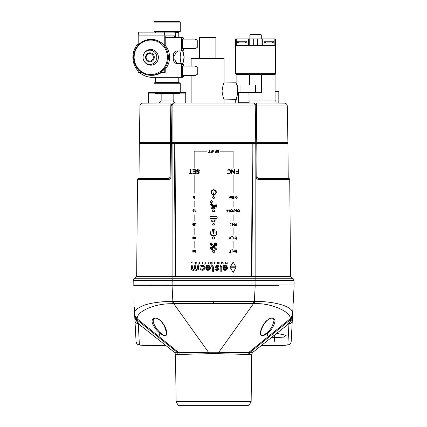 <?xml version="1.0" encoding="UTF-8"?>
<svg xmlns="http://www.w3.org/2000/svg" width="427" height="427" viewBox="0 0 427 427"><rect width="100%" height="100%" fill="white"/><g stroke="black" fill="none" stroke-linecap="round" stroke-linejoin="round"><path stroke-width="0.64" d="M279.13 285.743L133.635 285.743M136.533 285.743L148.11 285.743M134.409 310.093L134.59 313.514C133.913 310.968 136.966 308.262 143.744 305.385C151.355 302.562 164.203 301.291 172.871 301.398L255.768 301.403C274.193 301.382 293.493 306.319 292.65 313.514L291.177 341.659C290.392 344.61 290.147 343.746 288.914 344.696L285.124 345.294L261.217 345.571L273.488 345.576C282.151 345.56 286.939 345.304 287.862 344.802A3.32 3.315 -138.8 0 0 291.177 341.659L291.444 336.572M166.007 345.571L153.752 345.571C145.089 345.56 140.296 345.304 139.378 344.802L138.273 323.661L142.415 326.917M166.012 345.576L153.747 345.576C150.208 345.566 144.129 345.534 140.355 345.133L138.204 344.648C137.19 343.778 136.827 344.616 136.064 341.659L134.964 320.645L136.064 341.659A3.32 3.315 -3 0 0 139.378 344.802M134.964 320.645L134.799 317.496L134.964 320.645A3.315 3.192 -3 0 0 138.273 323.661L136.48 320.81L137.094 319.951L137.19 318.286C135.594 317.026 134.724 315.436 134.59 313.514L134.243 306.922M293.103 304.926L292.65 313.514A6.955 6.592 -161.3 0 1 290.045 318.286C291.113 311.849 270.307 302.599 254.657 303.72L253.521 303.634L218.432 352.734L252.827 352.307C252.693 351.955 252.325 352.718 251.716 354.602L249.181 354.479A3 2.797 91.2 0 1 250.078 352.318L290.147 319.951L290.76 320.81L288.967 323.661L287.862 344.802M291.71 331.491L291.887 328.155M292.073 324.568L292.196 322.214M292.511 316.236L292.714 312.334M293.178 303.448L294.107 285.743M284.814 326.922L288.967 323.661A3.315 3.192 -177 0 0 292.276 320.645M276.627 333.359L286.218 335.286L283.677 337.122L271.012 337.789M140.659 325.539L174.408 352.307L177.157 352.318L137.094 319.951A6.506 6.074 32 0 1 134.681 315.27L134.799 317.496A4.467 4.083 44.1 0 0 136.48 320.81L140.67 325.55M137.19 318.286C137.307 311.534 153.624 303.661 171.473 303.709L173.72 303.634A10.723 0.721 89.8 0 0 173.736 301.398M172.049 285.743L172.871 301.398A7.056 5.092 86.9 0 1 172.583 303.72M253.505 301.398A10.723 0.721 90.2 0 0 253.521 303.634L173.72 303.634L208.808 352.734L218.432 352.734A3 0.374 91.6 0 0 218.384 353.684L249.181 354.479M176.1 401.674L178.395 405.65L248.84 405.65L251.14 401.674L176.1 401.674L175.524 354.602L178.059 354.479A3 2.797 88.8 0 0 177.157 352.318L208.808 352.734A3 0.374 88.4 0 1 208.851 353.684L218.384 353.684M152.065 320.965C152.706 317.288 155.332 316.994 159.933 320.079C164.016 323.917 166.338 328.299 166.898 333.231C166.514 336.871 163.989 336.679 159.33 332.665C156.111 330.284 151.718 324.056 152.065 320.965A0.747 0.582 2 0 0 153.213 320.506C153.747 317.8 155.529 317.4 158.556 319.311C160.584 320.506 162.612 322.951 164.635 326.644L166.535 332.782C166.231 336.391 163.973 336.188 159.762 332.174C156.858 329.793 152.909 323.581 153.213 320.506M178.059 354.479L208.851 353.684M290.045 318.286L290.147 319.951A6.506 6.074 148 0 0 292.559 315.275M275.175 320.965C273.691 327.007 270.617 331.411 265.968 334.176C260.902 337.853 260.022 334.24 260.342 333.231C260.822 328.897 262.765 324.872 266.17 321.141C270.996 316.925 273.995 316.866 275.175 320.965A0.747 0.582 178 0 1 274.027 320.506C272.688 326.516 269.917 330.909 265.727 333.684C261.153 337.367 260.401 333.791 260.7 332.782C260.374 332.697 260.982 330.706 262.53 326.799C264.516 323.106 266.523 320.64 268.535 319.407C271.796 317.4 273.627 317.768 274.027 320.506M255.191 285.743L254.369 301.398L254.657 303.72M292.831 310.109L292.442 317.501A4.467 4.083 135.9 0 1 290.76 320.81L286.57 325.55L252.827 352.307M148.132 284.996L133.144 284.996L133.224 280.454A2.247 2.247 0 0 1 134.03 278.772L136.656 276.568L290.584 276.568L289.736 179.468L288.593 179.468M133.224 280.454A2.247 2.247 -130 0 1 134.03 278.772A2.247 2.247 -130 0 0 133.224 280.454L133.144 284.996L172.108 284.996L172.188 280.454L133.224 280.454A2.247 2.247 0 0 1 134.03 278.772L172.097 278.772L172.097 143.355L175.027 143.355L175.7 276.568L175.027 143.323L252.213 143.323L175.027 143.323L175.7 276.579M294.096 284.996L294.016 280.454L294.096 284.996L172.108 284.996M172.097 143.355L139.314 143.355L139.01 178.577L169.065 178.523M288.23 178.577L287.921 143.355L252.213 143.355L251.54 276.568L175.7 276.568M251.54 276.579L252.213 143.323L251.54 276.563M252.992 143.355L251.829 276.568M175.412 276.568L174.248 143.355M268.738 284.996L268.668 285.743M260.491 285.743L260.422 284.996M276.915 285.743L276.979 284.996M252.245 285.743L252.181 284.996M294.016 280.454A2.247 2.247 -50 0 0 293.21 278.772A2.247 2.247 0 0 1 294.016 280.454A2.247 2.247 -50 0 0 293.21 278.772L293.21 278.772A2.247 2.247 0 0 1 294.016 280.454L172.188 280.454L172.188 278.772L172.092 280.454M290.584 276.568L293.21 278.772L255.143 278.772L255.143 143.355M255.901 143.355L256.2 177.093C256.307 178.497 257.129 179.287 258.661 179.468L289.736 179.468A0.897 0.897 0 0 0 288.839 178.577L258.57 178.577L258.661 179.468M256.782 143.6L257.075 177.093L258.255 178.545M174.995 285.743L175.059 284.996M158.572 285.743L158.502 284.996M166.813 284.996L166.749 285.743M150.325 285.743L150.261 284.996M170.133 177.402L170.458 143.355M139.448 178.577L168.67 178.577L168.574 179.468C170.053 179.345 170.875 178.555 171.04 177.093L171.339 143.355M136.656 276.568L137.505 179.468L168.574 179.468M168.862 178.566L170.165 177.093L171.04 177.093M138.401 178.577A0.897 0.897 -90 0 0 137.505 179.468M141.081 103.702L140.456 104.396M154.793 93.294L154.04 92.547L180.269 92.547L179.521 93.294L154.793 93.294L161.16 93.294L161.16 100.041A3 3 -90 0 1 158.161 103.035L142.271 103.115M238.303 100.041L235.352 100.041L235.197 103.035L185.74 103.035L185.74 92.243L180.269 92.243M284.969 103.115L275.981 103.035L275.821 100.041L249.053 100.041M286.528 104.06L286.159 103.702M171.654 103.035L170.944 103.035L170.827 105.981L171.115 105.981L170.474 142.607L171.115 105.981L172.012 105.981L172.337 104.428L173.592 103.035L142.965 103.035A3 3 90 0 0 139.971 105.981L139.33 142.607L287.91 142.607L287.27 105.981A3 3 0 0 0 284.275 103.035L256.296 103.035L256.413 105.981L287.27 105.981M171.168 105.469A3 3 0 0 1 171.328 104.914L173.592 103.035L253.643 103.035L254.903 104.428L255.229 105.981L255.885 142.607L256.766 142.607L256.125 105.981L256.413 105.981L257.049 142.607M170.474 142.607L171.355 142.607L172.012 105.981L256.125 105.981L255.661 104.428L253.643 103.035L256.296 103.035M140.029 105.421L140.157 104.978M140.36 104.556L140.627 104.156M172.727 103.035L185.74 103.035M235.197 103.035L253.803 103.035M254.497 103.035L254.882 103.035M236.104 100.041L237.892 92.547M237.684 87.935L236.104 82.779L236.104 74.373A0.747 0.747 0 0 1 235.576 73.657L235.576 45.481L275.596 45.481L275.596 73.657L235.576 73.657M275.073 100.041L275.073 74.373L236.104 74.373M240.956 92.547L237.684 92.547L237.684 85.048L255.586 85.048L255.586 92.547L240.956 92.547L240.956 85.048M249.592 85.048L249.592 74.56L261.58 74.56L261.58 92.547L255.586 92.547M223.412 84.551L224.111 82.987C223.454 83.489 222.761 86.174 222.029 91.047C222.761 95.92 223.454 98.605 224.111 99.107L236.104 99.315M236.104 82.779L224.111 82.987L224.111 58.536L191.136 58.536L191.136 66.089M191.136 103.035L191.136 75.531M224.111 103.035L224.111 99.107L223.369 97.436M199.382 58.536L199.382 37.555L215.87 37.555L215.87 58.536M275.073 74.373A0.747 0.747 0 0 0 275.596 73.657M235.576 45.481L235.576 38.884L275.596 38.884L275.596 45.481M249.219 38.884L249.219 45.481M261.959 38.884L261.959 45.481M245.845 41.734L246.817 41.734L246.817 42.935L237.375 42.935L237.375 41.734L245.845 41.734L245.845 42.935M272.826 41.734L273.798 41.734L273.798 42.935L264.356 42.935L264.356 41.734L272.826 41.734L272.826 42.935M249.891 38.884L249.891 34.838L250.19 34.539L260.982 34.539L261.281 34.838L249.891 34.838M261.281 38.884L261.281 34.838M238.25 103.035L238.25 102.288L249.106 102.288L248.925 92.547M176.148 103.035A3 3 90 0 1 173.154 100.041L173.154 93.294L179.521 93.294M154.04 92.547L154.04 83.254L180.269 83.254L179.82 82.801L154.921 82.801M179.82 82.801L155.092 82.801L155.54 82.352L155.54 77.33M178.812 82.801L179.223 82.801L178.774 82.352L178.774 77.33M165.212 35.889L174.483 35.889L165.212 35.889L165.212 45.427L164.24 45.427A17.987 17.374 -90 0 0 151.211 39.337L150.982 39.337A17.987 17.374 -90 0 0 133.608 57.319A17.987 17.374 90 0 0 150.982 75.307A17.987 17.374 90 0 0 168.35 57.319A17.987 17.374 -90 0 0 150.982 39.337M175.454 37.314L175.454 35.889A3.747 0.971 90 0 0 174.483 32.142L165.212 32.142A3.747 0.971 90 0 0 164.24 35.889L164.24 45.427M174.483 35.889L174.483 37.314M165.212 69.217L164.24 69.217L164.24 72.312L165.212 72.312L165.212 69.217M165.212 69.265A17.987 17.374 90 0 0 169.594 57.319A17.987 17.374 -90 0 0 165.212 45.379M161.822 72.312A17.987 17.374 90 0 1 152.22 75.307L150.982 75.307M164.24 72.312L160.814 72.312A17.987 17.374 -90 0 0 164.24 69.217M138.183 43.57A20.01 19.327 -90 0 0 132.893 57.319A20.01 19.327 90 0 0 138.183 71.074M165.212 37.314L180.813 37.314A0.747 0.726 90 0 1 181.539 38.062L181.539 50.205A0.747 0.726 90 0 1 180.813 50.952L177.627 50.952A4.494 4.345 -90 0 0 173.287 55.446L173.287 59.193A4.494 4.345 -90 0 0 177.627 63.692L180.813 63.692A0.747 0.726 90 0 1 181.539 64.44L181.539 76.582A0.747 0.726 90 0 1 180.813 77.33L152.22 77.33A20.01 19.327 90 0 1 139.415 72.312M179.778 63.692A20.01 19.327 90 0 0 180.781 57.319A20.01 19.327 -90 0 0 179.778 50.952M183.284 75.531L183.284 76.582A0.747 0.726 90 0 1 182.559 77.33L180.813 77.33M180.813 63.692L182.559 63.692A0.747 0.726 90 0 1 183.284 64.44L183.284 66.089M179.372 50.952A4.494 4.345 -90 0 0 175.033 55.446L175.033 59.193A4.494 4.345 -90 0 0 179.372 63.692M183.284 48.555L183.284 50.205A0.747 0.726 90 0 1 182.559 50.952L180.813 50.952M180.813 37.314L182.559 37.314A0.747 0.726 90 0 1 183.284 38.062L183.284 39.113M178.812 31.844L155.503 31.844M179.388 31.844L154.921 31.844M179.1 21.35L154.793 21.35L179.1 21.35M174.483 32.142L148.425 32.142M165.212 32.142L139.154 32.142A3.747 0.971 90 0 0 138.183 35.889L138.183 45.155M141.374 72.312L138.183 72.312L138.183 69.489M182.313 75.531L182.313 66.089L195.198 66.089L196.938 67.13L196.938 74.495L195.198 75.531L182.313 75.531M197.247 47.514L197.247 40.149L195.507 39.113L182.313 39.113L182.313 48.555L195.507 48.555L197.247 47.514L195.198 48.555M195.198 66.089L197.247 67.13L197.247 74.495L195.198 75.531M195.198 39.113L196.938 40.149L196.938 47.514M197.247 40.149L196.938 40.149M197.247 67.13L196.938 67.13M197.247 74.495L196.938 74.495M167.432 57.319A17.235 16.648 90 0 1 150.784 74.56A17.235 16.648 90 0 1 134.137 57.319A17.235 16.648 -90 0 1 150.784 40.085A17.235 16.648 -90 0 1 167.432 57.319M158.385 57.319A7.867 7.601 -90 0 0 152.877 49.756A7.867 7.601 -90 0 0 144.337 53.156L144.096 53.551A7.12 6.875 -90 0 0 143.056 57.319A7.12 6.875 90 0 0 144.096 61.093L144.337 61.488A7.867 7.601 90 0 0 152.877 64.888A7.867 7.601 90 0 0 158.385 57.319M144.096 61.093A7.12 6.875 90 0 0 156.81 57.319A7.12 6.875 -90 0 0 144.096 53.551M154.275 57.319A4.494 4.345 -90 0 0 149.93 52.825A4.494 4.345 -90 0 0 145.591 57.319A4.494 4.345 90 0 0 149.93 61.819A4.494 4.345 90 0 0 154.275 57.319M286.704 104.279L286.88 104.556M287.083 104.983L287.211 105.426M256.253 113.187L256.125 105.981A3 3 90 0 0 255.901 104.898M254.903 104.428A0.897 0.422 -32.4 0 1 255.661 104.428A3 3 90 0 1 255.784 104.642M172.097 142.607L172.097 105.197L171.232 105.197L171.115 105.981A3 3 0 0 1 171.131 105.731M171.579 104.428A3 3 0 0 0 171.446 104.663L171.579 104.428A0.897 0.422 32.4 0 1 172.337 104.428M148.719 103.035L148.719 92.243L154.04 92.243M185.74 95.691L185.74 95.242M185.74 92.995L185.74 92.696L180.258 92.696M148.719 93.145L154.339 93.145M179.97 93.145L185.74 93.145M275.073 91.495L278.82 91.495L278.82 103.035M176.148 284.996L176.148 285.743L176.148 284.996M251.092 284.996L251.092 285.743L251.092 284.996M159.661 335.35L159.661 333.7M267.58 335.35L267.58 333.7M274.396 341.285L274.396 335.115M213.617 142.607L213.617 143.323M213.617 196.335L214.733 197.53C214.007 198.886 213.26 198.897 212.502 197.552L213.617 196.335M213.617 209.822C217.428 212.267 209.812 212.267 213.617 209.822M213.617 223.31C217.428 225.755 209.812 225.755 213.617 223.31M235.88 267.756L233.131 272.522L230.377 267.756L235.88 267.756M230.377 266.838L233.131 262.071L235.88 266.838L230.377 266.838M225.936 269.352C224.73 269.848 223.956 269.474 223.609 268.236L226.657 268.236L225.936 269.352M222.883 267.617L222.766 267.905C223.913 270.905 225.472 271.113 227.442 268.53C227.351 265.658 225.952 264.761 223.252 265.845C223.172 267.211 226.598 264.959 226.668 267.499L222.883 267.617M220.38 265.322L221.757 267.014L221.757 272.02L220.839 272.02L220.839 267.014L220.151 266.234L220.38 265.322M217.001 265.284L219.035 265.978C218.859 266.736 218.192 266.779 217.039 266.106C215.672 266.571 215.72 267.046 217.183 267.537C221.037 268.076 217.194 272.18 215.251 269.645L215.977 269.17C217.156 270.483 219.158 268.418 216.863 268.268C214.519 267.158 214.567 266.16 217.001 265.284M211.434 266.106L212.721 267.099L212.721 269.362L211.941 269.362L211.941 270.147L212.721 270.147L212.721 271.471L213.639 271.471L213.639 270.147L214.06 270.147L214.06 269.362L213.639 269.362L213.639 267.099L212.027 265.322L211.434 266.106M208.851 269.352C207.639 269.848 206.865 269.474 206.519 268.236L209.572 268.236L208.851 269.352M205.793 267.617L205.675 267.905C206.823 270.905 208.381 271.113 210.351 268.53C210.265 265.658 208.867 264.761 206.161 265.845C206.086 267.211 209.508 264.959 209.582 267.499L205.793 267.617M201.56 266.331C203.967 266.229 204.522 267.227 203.225 269.32C200.834 269.426 200.279 268.428 201.56 266.331M200.21 269.122C202.233 271.001 203.796 270.686 204.901 268.172C204.533 265.391 203.172 264.708 200.813 266.117L200.813 265.781L199.873 265.781L200.21 269.122M191.664 269.474C192.625 270.622 193.682 270.686 194.824 269.661C195.662 270.547 196.569 270.617 197.552 269.869L198.486 269.853L198.486 265.775L197.552 265.775L197.552 268.364C196.836 269.875 196.126 269.885 195.422 268.402L195.422 265.775L194.488 265.775L194.488 268.364C193.783 269.875 193.073 269.885 192.374 268.402L192.374 265.775L191.435 265.775L191.664 269.474M227.1 261.991L227.244 264.009L226.956 264.009L226.956 263.213L225.669 263.213L225.387 264.009L225.387 262.135L225.669 262.135L225.669 262.957L226.956 262.957L227.1 261.991M222.243 261.943L223.15 262.717L223.15 264.009L222.862 264.009L222.862 262.717L221.645 262.717L221.645 264.009L221.362 264.009L221.362 262.717L222.243 261.943M217.001 264.11L218.032 262.429L219.126 264.009L219.126 262.135L218.837 262.135L218.837 263.486L217.919 262.146L217.247 263.512L217.247 262.135L216.959 262.135L217.001 264.11M214.578 261.991L214.722 264.009L214.434 264.009L214.578 261.991M211.909 262.242L211.552 262.242C210.511 262.797 210.511 263.347 211.552 263.897L211.909 263.897L211.909 262.242M212.054 261.991L212.198 264.009L211.552 264.153C210.153 263.432 210.153 262.712 211.552 261.991L212.054 261.991M208.2 261.991L208.344 264.009L208.056 264.009L208.2 261.991M205.851 261.991L205.995 264.009L204.597 264.153L205.707 263.886L205.707 263.213L204.912 262.947L205.707 262.947L205.851 261.991M202.259 261.991L202.403 264.009L202.115 264.009L202.259 261.991M199.735 261.991L199.879 264.009L198.486 264.153L199.59 263.886L199.59 263.213L198.795 263.213L199.59 262.947L199.59 262.253L198.486 261.991L199.735 261.991M195.972 263.091L195.972 263.886L195.614 263.886L195.614 263.091L195.972 263.091M194.856 262.21L195.614 264.153L196.116 264.153L196.26 262.135L195.972 262.824L194.856 262.21M192.139 261.959L192.059 263.229C191.141 262.754 191.168 262.333 192.139 261.959M214.562 208.488L214.445 207.666L213.521 207.933L214.562 208.488M212.171 208.488L213.212 207.933L212.288 207.666L212.171 208.488M216.66 205.141L215.961 205.141L215.961 206.839L216.66 206.839L216.66 205.141M215.651 205.633L212.667 205.633L211.872 204.624L211.002 204.624L212.443 206.417L215.651 206.417L215.651 205.633M212.427 204.319L212.176 204.837L212.667 205.328L215.651 205.328L215.651 204.837L216.964 204.837L216.964 207.148L213.521 206.727L213.521 207.613L214.365 207.373C215.528 207.837 215.528 208.301 214.365 208.766L212.374 208.766C211.205 208.301 211.205 207.837 212.374 207.373L213.212 207.613L213.212 206.727L212.443 206.727L210.442 204.319L212.427 204.319M211.461 203.119L212.267 201.688C211.701 200.599 211.141 200.599 210.58 201.688L211.461 203.119M211.424 200.541L212.571 201.688L211.424 203.599L210.271 201.688L211.424 200.541M213.617 189.545C216.767 190.736 217.135 192.481 214.717 194.792L214.557 194.424C216.606 192.428 216.297 190.938 213.617 189.946C210.943 190.938 210.628 192.428 212.683 194.424L212.523 194.792C210.105 192.486 210.468 190.736 213.617 189.545M213.617 192.844L213.82 195.326L213.42 195.326L213.617 192.844M215.747 248.162L216.697 249.117L216.089 249.72L213.687 247.329L216.126 249.485L216.457 249.154L216.073 248.477L214.14 246.875L215.747 248.162M214.978 245.135L212.331 247.463L214.978 245.135M215.939 244.719L216.238 244.26L215.95 243.785L215.411 243.812L215.432 244.74L215.939 244.719M216.03 243.582L216.468 244.324L216.03 244.943L215.352 244.943L214.914 244.201L215.352 243.582L216.03 243.582M213.169 245.226L211.584 243.337L210.612 244.308L212.603 246.294L213.575 245.328L213.169 245.226M211.386 243.214L210.49 244.105L211.386 243.214M215.667 245.44C218.779 244.762 214.487 241.378 214.562 244.58L210.452 248.317L211.13 247.815L211.92 248.119L212.118 248.914L211.514 249.517L215.277 245.434L215.667 245.44M211.135 242.947L213.26 244.965L213.735 245.162L214.333 244.5C214.642 240.588 219.339 245.477 215.395 245.637L212.913 248.183C212.908 249.272 212.358 249.779 211.258 249.699L211.904 248.802L211.723 248.242L211.162 248.055L210.265 248.706C210.201 247.575 210.73 247.025 211.851 247.052L212.443 246.459L212.24 245.979L210.495 244.511C210.025 243.705 210.239 243.182 211.135 242.947M212.491 244.975L211.2 244.004L212.491 244.975M197.856 169.524L199.372 170.368C199.003 169.983 195.31 170.181 197.85 171.489C200.557 171.622 198.544 175.027 196.794 173.431C196.372 172.657 196.708 172.604 197.797 173.271C198.971 172.834 198.939 172.396 197.701 171.958C195.95 171.046 195.998 170.234 197.856 169.524M195.246 169.578L195.518 173.447L192.844 173.725L192.844 173.213L194.968 173.213L194.968 171.926L193.442 171.926L193.442 171.414L194.968 171.414L194.968 170.085L192.844 170.085L192.844 169.578L195.246 169.578M190.575 169.578L190.853 173.725L190.303 173.725L190.575 169.578M192.001 173.213L192.001 173.725L189.161 173.725L189.161 173.213L192.001 173.213M217.252 149.93L217.967 150.966L217.252 149.93M218.453 151.137L217.983 151.137L217.983 152.172L218.453 152.172L218.453 151.137M218.576 149.93L218.704 152.284L217.983 152.407C216.953 151.905 216.953 151.398 217.983 150.902L218.453 150.902L218.576 149.93M216.617 149.93L216.74 152.284L215.128 152.407L216.494 152.172L216.494 151.297L215.502 151.297L216.494 151.051L216.494 150.171L215.128 149.93L216.617 149.93M213.783 149.898L213.746 151.339C212.726 150.816 212.742 150.336 213.783 149.898M212.32 149.93L212.443 152.284L210.837 152.407L212.198 152.172L212.198 151.297L211.205 151.297L212.198 151.051L212.198 150.171L210.837 149.93L212.32 149.93M209.529 149.93L209.652 152.407L209.529 149.93M210.404 152.183L208.654 152.407L210.404 152.183M238.474 169.578L238.752 173.447L236.078 173.725L236.078 173.213L238.202 173.213L238.202 171.926L236.675 171.926L236.675 171.414L238.202 171.414L238.474 169.578M234.508 169.578L234.775 173.447L234.295 173.624L231.978 170.544L231.978 173.447L231.434 173.447L231.434 169.855L231.914 169.674L234.231 172.754L234.508 169.578M228.835 169.524C232.512 169.572 230.447 175.63 227.538 173.319L227.874 172.93C230.948 174.915 230.975 168.387 227.858 170.378C227.394 169.957 227.719 169.674 228.835 169.524M194.904 196.682L194.611 196.703L194.632 198.325L193.506 198.059L194.413 198.059L194.531 197.45C192.38 198.203 194.055 194.579 194.904 196.682M194.829 209.492L195.112 209.492L195.112 211.274L195.667 210.938L195.011 211.776L194.829 209.492M194.114 210.612C192.476 214.402 192.481 206.823 194.114 210.612M193.826 210.612C192.817 207.682 192.817 213.548 193.826 210.612M194.29 223.561L195.796 223.294L195.208 224.132C194.472 225.152 194.557 225.403 195.454 224.89L195.737 224.917C194.434 225.76 194.178 225.456 194.963 223.999L195.406 223.561L194.29 223.561M193.986 224.415C192.347 228.205 192.358 220.626 193.986 224.415M193.703 224.415C192.694 221.48 192.689 227.351 193.703 224.415M195.774 237.38L195.497 237.417C194.552 237.033 194.461 237.177 195.224 237.855L195.15 238.095C194.616 238.757 194.723 238.864 195.465 238.415L195.747 238.469C194.803 239.269 194.461 239.12 194.712 238.01C194.29 236.745 194.643 236.531 195.774 237.38M194.007 237.898C192.369 241.687 192.38 234.108 194.007 237.898M193.725 237.898C192.716 234.962 192.716 240.833 193.725 237.898M195.774 250.585L195.481 250.606L195.502 252.229L194.376 251.962L195.283 251.962L195.401 251.348C193.25 252.106 194.925 248.482 195.774 250.585M194.007 251.108C192.369 254.898 192.38 247.318 194.007 251.108M193.725 251.108C192.716 248.172 192.716 254.044 193.725 251.108M236.419 196.329C234.551 198.454 238.277 198.47 236.419 196.329M236.419 196.084C237.46 196.911 237.46 197.738 236.419 198.566C235.368 197.738 235.368 196.911 236.419 196.084M235.266 196.831L234.524 197.077L235.266 196.831M233.51 196.084L233.633 198.272L234.06 198.379L233.569 198.55L233.51 196.084M232.165 196.329C230.302 198.454 234.028 198.47 232.165 196.329M232.165 196.084C233.211 196.911 233.211 197.738 232.165 198.566C231.119 197.738 231.119 196.911 232.165 196.084M230.121 196.084L230.959 198.48L230.153 196.388L229.064 198.379L230.121 196.084M238.634 209.694C235.149 211.952 242.13 211.947 238.634 209.694M238.634 209.46C240.278 210.308 240.278 211.151 238.634 212C236.99 211.151 236.99 210.308 238.634 209.46M236.734 209.492L236.857 211.845L235.122 209.935L234.877 211.845L234.877 209.614L236.611 211.525L236.734 209.492M234.311 209.246L233.43 211.904L234.311 209.246M231.605 209.694C228.119 211.952 235.101 211.947 231.605 209.694M231.605 209.46C233.254 210.308 233.254 211.151 231.605 212C229.961 211.151 229.961 210.308 231.605 209.46M229.902 209.492L230.025 211.845L228.413 211.968L229.779 211.733L229.779 210.858L228.787 210.618L229.779 210.618L229.902 209.492M227.922 209.492L228.045 211.845L226.433 211.968L227.799 211.733L227.799 210.858L226.806 210.618L227.799 210.618L227.922 209.492M234.845 223.294L235.56 224.33L234.845 223.294M236.046 224.501L235.576 224.501L235.576 225.531L236.046 225.531L236.046 224.501M236.168 223.294L236.291 225.648L235.576 225.771C234.54 225.264 234.54 224.762 235.576 224.266L236.046 224.266L236.168 223.294M234.209 223.294L234.332 225.648L234.081 224.655L232.534 224.655L232.288 225.648L232.288 223.417L232.534 224.437L234.081 224.437L234.209 223.294M231.968 223.043L230.447 223.294L231.968 223.043M230.041 223.294L230.164 225.648L230.041 223.294M235.667 236.777L236.382 237.812L235.667 236.777M236.868 237.983L236.398 237.983L236.398 239.019L236.868 239.019L236.868 237.983M236.99 236.777L237.113 239.131L236.398 239.253C235.368 238.752 235.368 238.245 236.398 237.748L236.868 237.748L236.99 236.777M235.031 236.777L235.154 239.131L234.909 238.143L233.361 238.143L233.11 239.131L233.11 236.9L233.361 237.919L234.909 237.919L235.031 236.777M232.79 236.531L231.274 236.777L232.79 236.531M230.169 236.777L231.007 239.173L230.201 237.081L229.112 239.072L230.169 236.777M235.448 249.987L236.163 251.023L235.448 249.987M236.649 251.193L236.179 251.193L236.179 252.229L236.649 252.229L236.649 251.193M236.777 249.987L236.9 252.341L236.179 252.464C235.149 251.962 235.149 251.455 236.179 250.959L236.649 250.959L236.777 249.987M234.813 249.987L234.935 252.341L234.69 251.348L233.142 251.348L232.896 252.341L232.896 250.11L233.142 251.129L234.69 251.129L234.813 249.987M232.576 249.742L231.055 249.987L232.576 249.742M230.302 249.987L230.431 252.464L230.302 249.987M231.183 252.24L229.427 252.464L231.183 252.24M212.08 216.377L212.763 216.74L216.873 216.74L217.21 217.332L216.532 216.969L210.367 216.969L210.031 216.377L210.708 216.74L212.08 216.377M212.08 217.935L212.763 218.298L216.873 218.298L217.21 218.891L216.532 218.528L210.367 218.528L210.031 217.935L210.708 218.298L212.08 217.935M216.11 219.91L215.987 221.96L215.987 220.129L214.93 219.91L216.11 219.91M214.375 219.91L214.493 221.96L213.089 222.083L214.269 221.843L214.253 221.101L213.409 221.117L214.269 220.882L214.253 220.129L213.089 219.91L214.375 219.91M211.872 219.91L212.587 222.003L211.861 220.263L210.943 221.901L211.872 219.91M213.644 229.464L213.639 233.937L213.644 229.464M212.545 229.464L211.968 232.838L212.545 229.464M214.744 229.464L215.117 232.742L214.744 229.464M216.249 231.535L217.092 232.816L216.484 234.439L215.309 235.549L212.545 235.544C211.445 235.624 210.826 235.112 210.698 234.001L210.612 233.793C209.924 232.966 210.015 232.224 210.895 231.562L211.071 231.85C210.34 232.507 210.335 233.19 211.05 233.916C211.178 234.919 211.76 235.378 212.795 235.293L214.653 235.192C215.694 235.261 216.233 234.759 216.265 233.686L216.249 231.535M233.105 193.164L233.105 175.465M233.105 168.259L233.105 151.142L220.177 151.142M207.063 151.142L194.136 151.142M194.152 151.142L194.152 168.259M194.152 193.164L194.152 175.465M233.105 207.122L233.105 200.845M194.152 207.122L194.152 200.845M233.105 221.074L233.105 214.797M194.152 221.074L194.152 214.797M233.105 234.482L233.105 228.21M194.152 234.482L194.152 228.21M233.105 247.628L233.105 241.351M194.152 247.628L194.152 241.351M212.497 237.924A1.126 1.126 -0 0 0 214.183 238.901A1.126 1.126 -0 0 0 214.183 236.953A1.126 1.126 -0 0 0 212.497 237.924M212.497 251.412A1.126 1.126 -0 0 0 214.183 252.389A1.126 1.126 -0 0 0 214.183 250.441A1.126 1.126 -0 0 0 212.497 251.412M133.918 300.731L134.067 303.629M134.612 314.01A7.056 6.715 -4.7 0 0 137.222 318.873L178.358 352.323A3 2.706 88.7 0 1 179.207 354.453M134.59 313.567A6.976 6.613 -17 0 0 137.195 318.355M213.617 301.398L213.617 303.634M213.617 353.615L213.617 352.787M248.034 354.453A3 2.706 91.3 0 1 248.882 352.323L290.018 318.873A7.056 6.715 -175.3 0 0 292.623 314.01M292.65 313.567A6.976 6.613 -163 0 1 290.04 318.355M260.342 333.231A0.747 0.544 2 0 0 260.7 332.782M166.898 333.231A0.747 0.544 178 0 1 166.535 332.782M175.694 275.25L175.401 275.25M251.839 275.25L251.546 275.25M255.149 280.454L255.143 278.772L172.188 278.772M255.132 284.996L255.052 278.772M258.57 178.577L257.075 177.093L256.2 177.093M138.647 179.468L138.22 179.468M255.143 142.607L255.143 105.197L255.954 105.042M170.192 142.607L170.827 105.981L139.971 105.981M248.466 38.884L248.466 45.481M236.328 38.884L236.328 45.481M253.713 38.884L253.713 45.481M257.46 38.884L257.46 45.481M262.706 38.884L262.706 45.481M274.849 38.884L274.849 45.481M238.351 41.734L238.351 42.935M238.544 41.734L238.544 42.935M245.653 41.734L245.653 42.935M265.327 41.734L265.327 42.935M265.525 41.734L265.525 42.935M272.629 41.734L272.629 42.935M161.16 100.041L173.154 100.041M178.774 82.352L155.54 82.352M182.655 50.946A14.24 13.755 -90 0 1 184.112 57.319A14.24 13.755 90 0 1 182.655 63.698M174.755 32.292L178.774 32.292L179.223 31.844M179.82 31.844L180.269 31.39L154.04 31.39L154.489 31.844M154.04 31.39L154.04 22.097L180.269 22.097L179.521 21.35M164.24 35.889L138.183 35.889M183.284 76.582L181.539 76.582M183.284 64.44L181.539 64.44M175.033 59.193L173.287 59.193M175.033 55.446L173.287 55.446M183.284 50.205L181.539 50.205M183.284 38.062L181.539 38.062M153.357 57.319A3.747 3.619 -90 0 0 149.738 53.572A3.747 3.619 -90 0 0 146.119 57.319A3.747 3.619 90 0 0 149.738 61.066A3.747 3.619 90 0 0 153.357 57.319M148.719 92.696L154.056 92.696M134.361 309.175L134.681 315.307M135.231 325.774L135.535 331.64M135.903 338.606L136.064 341.659M291.988 326.127L291.689 331.907M291.326 338.803L291.177 341.659M251.14 401.674L251.716 354.602M175.524 354.602C174.915 352.718 174.542 351.955 174.408 352.307M238.431 92.547L238.261 102.288M249.106 103.035L249.106 102.288M180.269 92.547L180.269 83.254M154.04 83.254L154.489 82.801M178.774 37.314L178.774 32.292M155.54 32.292L155.092 31.844M180.269 31.39L180.269 22.097M154.04 22.097L154.793 21.35M182.676 50.941L184.133 57.319L182.676 63.703M149.93 52.825C147.278 53.092 145.82 54.592 145.564 57.319C145.82 60.052 147.278 61.552 149.93 61.819M255.997 105.17L256.067 105.442M256.291 103.035L253.136 103.035M173.592 103.035L170.949 103.035M171.232 105.197L171.136 105.645"/></g></svg>
